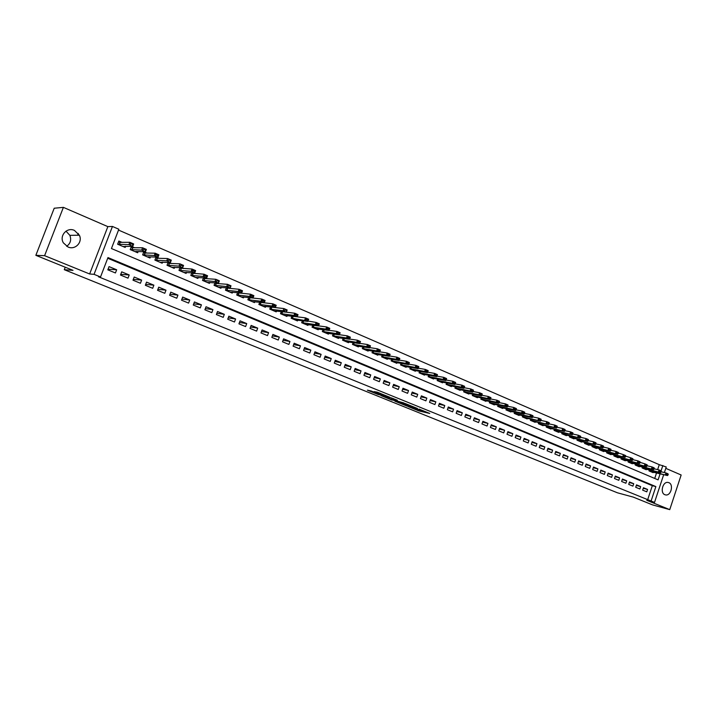 <?xml version="1.0" encoding="UTF-8"?>
<svg xmlns="http://www.w3.org/2000/svg" width="717" height="717" viewBox="0 0 717 717"><rect width="100%" height="100%" fill="white"/><g stroke="black" fill="none" stroke-linecap="round" stroke-linejoin="round"><path stroke-width="1.08" d="M408.215 406.593L419.024 410.94L429.734 413.449L419.06 409.111L421.363 410.447L408.215 406.593M65.991 231.152L69.863 235.355C71.539 239.89 70.472 243.547 66.672 246.307M68.016 246.998C75.16 250.323 82.93 242.194 79.354 235.203L74.443 230.408C67.031 226.832 59.009 235.803 63.374 242.857L68.016 246.998M664.874 494.712L665.752 494.945C670.995 495.904 673.881 484.45 668.853 482.666L667.868 482.416C662.642 481.573 659.864 493 664.874 494.712L665.752 494.945M371.298 391.025L367.373 390.147L378.038 394.467L389.833 397.272L377.142 392.145L374.032 391.625L386.956 396.393L379.965 394.834L371.298 391.025M35.85 255.324L54.214 208.226L63.392 207.365L44.597 255.682L35.85 255.324L73.009 270.363L64.288 269.691L617.427 492.794L633.335 497.132L652.452 504.867L669.75 509.635L646.77 500.305L654.513 502.411L98.48 276.798L100.523 276.977L94.052 274.342L112.452 226.455L118.843 229.234L111.44 248.539L658.089 479.87L660.106 473.794M44.597 255.682L89.643 273.975L94.052 274.342M394.888 401.179L406.978 406.064L417.572 408.52L405.266 403.554L394.888 401.179M391.894 400.068L380.969 395.569L391.321 397.899L397.352 400.238L393.355 399.494L396.761 400.955L403.958 402.972L391.957 399.88M669.75 509.635L681.15 474.995L665.779 468.344M121.8 242.274L118.861 241.02L117.633 244.21L125.197 247.437L125.672 246.209M134.375 247.661L131.426 246.406L130.216 249.579L137.682 252.76L138.139 251.577M146.788 252.984L143.839 251.721L142.629 254.876L150.014 258.021L150.453 256.874M159.049 258.237L156.324 257.071M171.166 263.426L168.683 262.368M183.131 268.552L180.89 267.593M194.952 273.616L192.954 272.765M206.63 278.626L204.865 277.864M218.165 283.565L216.624 282.91M229.565 288.449L228.248 287.884M240.831 293.28L239.738 292.805M251.963 298.048L251.084 297.672M262.969 302.762L262.288 302.475M273.849 307.423L273.365 307.217M642.647 490.132L646.779 491.835L647.576 489.433L643.445 487.73L642.647 490.132M635.701 487.273L639.878 488.994L640.675 486.583L636.508 484.862L635.701 487.273M628.701 484.387L632.914 486.126L633.72 483.706L629.508 481.967L628.701 484.387M621.63 481.474L625.878 483.231L626.694 480.793L622.446 479.037L621.63 481.474M614.496 478.535L618.78 480.309L619.596 477.863L615.311 476.088L614.496 478.535M607.29 475.568L611.619 477.352L612.443 474.905L608.115 473.112L607.29 475.568M600.012 472.575L604.386 474.376L605.211 471.911L600.846 470.101L600.012 472.575M592.672 469.545L597.082 471.365L597.915 468.891L593.506 467.063L592.672 469.545M585.26 466.498L589.715 468.335L590.548 465.844L586.094 463.998L585.26 466.498M577.768 463.415L582.276 465.261L583.118 462.77L578.619 460.906L577.768 463.415M570.212 460.296L574.756 462.169L575.608 459.66L571.064 457.787L570.212 460.296M562.585 457.159L567.174 459.041L568.025 456.523L563.437 454.623L562.585 457.159M554.877 453.978L559.511 455.887L560.371 453.359L555.738 451.441L554.877 453.978M547.098 450.778L551.776 452.705L552.637 450.159L547.967 448.224L547.098 450.778M539.238 447.533L543.961 449.487L544.83 446.924L540.107 444.97L539.238 447.533M531.297 444.271L536.065 446.234L536.943 443.662L532.175 441.69L531.297 444.271M523.285 440.964L528.097 442.954L528.985 440.372L524.172 438.374L523.285 440.964M515.182 437.63L520.049 439.638L520.945 437.047L516.079 435.031L515.182 437.63M507 434.26L511.92 436.286L512.816 433.677L507.905 431.652L507 434.26M498.745 430.854L503.71 432.907L504.616 430.29L499.65 428.237L498.745 430.854M490.392 427.422L495.411 429.483L496.325 426.857L491.306 424.787L490.392 427.422M481.967 423.944L487.031 426.032L487.945 423.388L482.882 421.3L481.967 423.944M473.444 420.44L478.571 422.546L479.485 419.893L474.367 417.778L473.444 420.44M464.84 416.891L470.011 419.024L470.944 416.353L465.772 414.22L464.84 416.891M456.137 413.306L461.372 415.466L462.304 412.786L457.079 410.617L456.137 413.306M447.354 409.694L452.633 411.863L453.583 409.174L448.304 406.987L447.354 409.694M438.472 406.028L443.814 408.233L444.764 405.526L439.431 403.312L438.472 406.028M429.501 402.336L434.896 404.558L435.855 401.834L430.46 399.602L429.501 402.336M420.431 398.598L425.88 400.848L426.848 398.114L421.399 395.856L420.431 398.598M411.262 394.825L416.774 397.093L417.742 394.341L412.239 392.065L411.262 394.825M401.995 391.007L407.57 393.301L408.547 390.541L402.981 388.238L401.995 391.007M392.629 387.153L398.267 389.465L399.252 386.696L393.624 384.366L392.629 387.153M383.165 383.245L388.856 385.594L389.851 382.806L384.169 380.449L383.165 383.245M373.593 379.311L379.347 381.677L380.351 378.872L374.606 376.497L373.593 379.311M363.922 375.323L369.739 377.716L370.752 374.901L364.935 372.49L363.922 375.323M354.135 371.289L360.024 373.718L361.036 370.886L355.157 368.448L354.135 371.289M344.25 367.221L350.192 369.667L351.222 366.817L345.28 364.361L344.25 367.221M334.247 363.098L340.261 365.571L341.292 362.712L335.287 360.23L334.247 363.098M324.129 358.93L330.214 361.44L331.254 358.563L325.177 356.044L324.129 358.93M313.903 354.718L320.06 357.254L321.108 354.359L314.96 351.814L313.903 354.718M303.56 350.461L309.78 353.024L310.837 350.111L304.626 347.539L303.56 350.461M293.101 346.15L299.392 348.74L300.459 345.818L294.167 343.219L293.101 346.15M282.516 341.794L288.879 344.411L289.955 341.471L283.6 338.836L282.516 341.794M271.815 337.384L278.25 340.028L279.334 337.08L272.899 334.418L271.815 337.384M260.979 332.921L267.495 335.601L268.588 332.634L262.081 329.937L260.979 332.921M250.027 328.404L256.614 331.12L257.717 328.135L251.138 325.41L250.027 328.404M238.94 323.842L245.608 326.585L246.72 323.582L240.061 320.831L238.94 323.842M227.728 319.217L234.477 321.996L235.597 318.975L228.857 316.188L227.728 319.217M216.382 314.548L223.202 317.353L224.331 314.324L217.511 311.501L216.382 314.548M204.892 309.816L211.802 312.657L212.94 309.61L206.039 306.751L204.892 309.816M193.267 305.03L200.258 307.907L201.414 304.833L194.424 301.947L193.267 305.03M181.509 300.181L188.58 303.094L189.745 300.011L182.674 297.08L181.509 300.181M169.597 295.279L176.758 298.227L177.933 295.117L170.771 292.16L169.597 295.279M157.543 290.313L164.793 293.298L165.977 290.17L158.735 287.176L157.543 290.313M145.345 285.285L152.685 288.306L153.877 285.169L146.537 282.131L145.345 285.285M132.995 280.195L140.424 283.26L141.625 280.096L134.196 277.022L132.995 280.195M120.483 275.041L128.002 278.142L129.221 274.969L121.702 271.851L120.483 275.041M647.559 500.063L652.318 485.687L107.711 258.254M116.656 269.771L109.047 266.616L107.819 269.825L115.437 272.962L116.656 269.771L108.061 269.189M657.641 469.617L659.282 464.67L118.52 230.076M654.72 478.445L656.548 472.942M653.304 472.153L653.133 472.664L649.028 470.917L649.351 469.922M646.447 469.223L646.277 469.743L642.127 467.968L642.459 466.964M639.519 466.265L639.349 466.785L635.163 465.001L635.504 463.98M632.537 463.281L632.358 463.8L628.137 461.999L628.477 460.968M625.484 460.26L625.305 460.798L621.039 458.979L621.388 457.93M618.359 457.222L618.179 457.76L613.877 455.922L614.227 454.865M611.171 454.148L610.992 454.686L606.645 452.83L607.003 451.764M603.92 451.047L603.732 451.593L599.349 449.72L599.717 448.636M596.589 447.919L596.41 448.466L591.973 446.574L592.35 445.472M589.195 444.755L589.007 445.311L584.534 443.402L584.911 442.281M581.729 441.564L581.541 442.12L577.024 440.193L577.409 439.064M574.192 438.338L574.003 438.903L569.441 436.958L569.827 435.811M566.582 435.085L566.385 435.658L561.778 433.695L562.173 432.521M558.893 431.795L558.695 432.378L554.044 430.397L554.447 429.205M551.131 428.479L550.925 429.062L546.229 427.063L546.641 425.853M543.289 425.127L543.083 425.719L538.342 423.693L538.763 422.474M535.366 421.739L535.169 422.34L530.374 420.296L530.804 419.051M527.371 418.325L527.165 418.925L522.326 416.864L522.765 415.6M519.296 414.874L519.09 415.484L514.197 413.395L514.645 412.114M511.14 411.379L510.925 411.997L505.987 409.891L506.435 408.591M502.895 407.856L502.68 408.484L497.697 406.351L498.154 405.024M494.569 404.298L494.354 404.926L489.317 402.775L489.783 401.43M486.162 400.695L485.938 401.341L480.847 399.163L481.322 397.792M477.665 397.066L477.432 397.711L472.297 395.515L472.781 394.126M469.079 393.391L468.846 394.045L463.648 391.832L464.15 390.406M460.404 389.681L460.171 390.344L454.919 388.103L455.429 386.66M451.638 385.934L451.396 386.606L446.091 384.339L446.61 382.869M442.774 382.143L442.541 382.824L437.173 380.539L437.702 379.033M433.83 378.316L433.588 379.006L428.166 376.694L428.703 375.161M424.778 374.444L424.536 375.143L419.06 372.804L419.606 371.245M415.636 370.537L415.385 371.236L409.846 368.879L410.411 367.283M406.396 366.575L406.145 367.292L400.543 364.908L401.126 363.286M397.057 362.578L396.797 363.304L391.141 360.893L391.733 359.235M387.61 358.536L387.35 359.28L381.632 356.842L382.233 355.148M378.065 354.458L377.796 355.202L372.015 352.737L372.634 351.007M368.413 350.326L368.144 351.088L362.3 348.587L362.936 346.822M358.661 346.15L358.383 346.92L352.468 344.402L353.123 342.592M348.794 341.919L348.507 342.708L342.538 340.163L343.201 338.307M338.818 337.653L338.532 338.451L332.491 335.87L333.172 333.979M328.727 333.333L328.44 334.149L322.327 331.541L323.035 329.596M318.527 328.969L318.231 329.793L312.047 327.158L312.773 325.168M308.211 324.55L307.907 325.384L301.66 322.722L302.404 320.678M297.779 320.078L297.465 320.929L291.147 318.231L291.909 316.143M287.23 315.552L286.908 316.43L280.508 313.696L281.297 311.545M276.547 310.981L276.224 311.868L269.753 309.108L270.569 306.903L271.671 307.163L270.892 309.296L269.78 309.027M265.747 306.356L265.415 307.261L258.873 304.465L259.715 302.198M254.822 301.669L254.481 302.592L247.858 299.769L248.727 297.43M243.771 296.928L243.422 297.878L236.718 295.019L237.614 292.608M232.586 292.133L232.227 293.101L225.452 290.206L226.375 287.723M221.275 287.284L220.899 288.27L214.042 285.339L215.001 282.776M209.821 282.364L209.445 283.376L202.499 280.419L203.494 277.766M198.233 277.389L197.838 278.429L190.812 275.436L191.842 272.693M186.501 272.361L186.097 273.419L178.99 270.39L180.057 267.549M174.634 267.262L174.222 268.355L167.016 265.281L168.128 262.341M162.616 262.099L162.185 263.22L154.899 260.11L156.055 257.062M78.314 233.446L77.624 235.23M65.247 267.217L64.288 269.691M89.643 273.975L107.855 226.626L63.392 207.365M107.855 226.626L112.452 226.455M659.282 464.67L666.236 466.973L664.39 472.548M651.09 501.022L655.867 486.592L107.971 257.573L100.523 276.977M663.691 474.663L654.513 502.411M661.083 470.827L662.849 465.494M652.318 485.687L655.867 486.592M647.576 489.433L643.248 488.313M640.675 486.583L636.311 485.454M633.72 483.706L629.311 482.568M626.694 480.793L622.239 479.655M619.596 477.863L615.105 476.715M612.443 474.905L607.899 473.74M605.211 471.911L600.631 470.746M597.915 468.891L593.282 467.726M590.548 465.844L585.87 464.67M583.118 462.77L578.386 461.587M575.608 459.66L570.831 458.477M568.025 456.523L563.203 455.331M560.371 453.359L555.496 452.158M552.637 450.159L547.716 448.959M544.83 446.924L539.856 445.723M536.943 443.662L531.915 442.452M528.985 440.372L523.903 439.154M520.945 437.047L515.801 435.828M512.816 433.677L507.627 432.459M504.616 430.29L499.364 429.062M496.325 426.857L491.02 425.629M487.945 423.388L482.586 422.161M479.485 419.893L474.062 418.656M470.944 416.353L465.458 415.116M462.304 412.786L456.756 411.54M453.583 409.174L447.973 407.928M444.764 405.526L439.091 404.28M435.855 401.834L430.11 400.588M426.848 398.114L421.04 396.868M417.742 394.341L411.872 393.104M408.547 390.541L402.604 389.295M399.252 386.696L393.239 385.45M389.851 382.806L383.765 381.561M380.351 378.872L374.193 377.635M370.752 374.901L364.514 373.665M361.036 370.886L354.727 369.649M351.222 366.817L344.832 365.598M341.292 362.712L334.83 361.493M331.254 358.563L324.702 357.353M321.108 354.359L314.467 353.158M310.837 350.111L304.125 348.928M300.459 345.818L293.647 344.644M289.955 341.471L283.063 340.306M279.334 337.08L272.343 335.932M268.588 332.634L261.508 331.505M257.717 328.135L250.538 327.024M246.72 323.582L239.442 322.498M235.597 318.975L228.212 317.918M224.331 314.324L216.848 313.284M212.94 309.61L205.349 308.606M201.414 304.833L193.707 303.865M189.745 300.011L181.921 299.079M177.933 295.117L169.992 294.239M165.977 290.17L157.91 289.336M153.877 285.169L145.685 284.389M141.625 280.096L133.299 279.379M129.221 274.969L120.761 274.315M421.937 410.474L423.505 410.841M401.233 402.631L403.062 403.366M405.374 405.374L415.663 407.865L409.407 405.598L402.811 404.092L405.374 405.374M389.134 397.729L387.332 396.994M389.125 398.535L396.376 401.018L389.125 398.535L389.501 397.487M650.588 471.58L667.464 475.568L649.082 470.737M667.106 474.403L668.136 474.851L667.195 474.107L665.394 474.681L665.976 472.933L661.244 471.804M667.195 474.107L665.976 472.933L668.038 473.82L668.235 474.555M667.464 475.568L668.136 474.851M643.723 468.649L660.554 472.611L642.181 467.798M660.178 471.428L661.217 471.876L660.276 471.132L658.466 471.714L659.048 469.949L654.263 468.819M660.276 471.132L659.048 469.949L661.137 470.845L661.316 471.58M660.554 472.611L661.217 471.876M636.804 465.7L653.581 469.617L635.217 464.831M653.187 468.425L654.245 468.882L653.286 468.129L651.475 468.712L652.058 466.946L647.218 465.799M653.286 468.129L652.058 466.946L654.164 467.851L654.343 468.586M653.581 469.617L654.245 468.882M629.813 462.716L646.537 466.597L628.191 461.829M646.134 465.396L647.2 465.853L646.232 465.1L644.413 465.692L645.004 463.908L639.107 462.044L640.084 462.797L639.43 463.549L621.092 458.799M646.232 465.1L645.004 463.908L647.128 464.822L647.299 465.557M646.537 466.597L647.2 465.853M639.008 462.34L637.288 462.635L637.879 460.843L632.914 459.687M622.759 459.705L639.43 463.549M639.107 462.044L637.879 460.843L640.021 461.766L640.182 462.501M615.634 456.666L632.26 460.475L613.931 455.752M631.82 459.247L632.905 459.714L631.919 458.952L630.091 459.543L630.691 457.751L624.659 455.833L625.654 456.604L625.009 457.365L606.707 452.669M631.919 458.952L630.691 457.751L632.851 458.683L633.003 459.418M632.26 460.475L632.905 459.714M624.561 456.129L622.822 456.433L623.423 454.632L617.328 452.678L618.332 453.458L617.696 454.228L599.403 449.55M608.446 453.601L625.009 457.365M624.659 455.833L623.423 454.632L625.609 455.564L625.753 456.299M617.229 452.983L615.491 453.287L616.091 451.477L610.929 450.294L609.925 449.496L610.938 450.276L610.31 451.065L592.036 446.404M601.196 450.509L617.696 454.228M617.328 452.678L616.091 451.477L618.305 452.427L618.43 453.153M609.817 449.801L608.079 450.106L608.688 448.286L603.454 447.103M593.864 447.381L610.31 451.065M609.925 449.496L608.688 448.286L610.92 449.245L611.036 449.98M586.47 444.226L602.854 447.865L584.597 443.231M602.343 446.592L603.472 447.076L602.45 446.288L600.604 446.897L601.213 445.078L595.899 443.877M602.45 446.288L601.213 445.078L603.463 446.046L603.571 446.772M602.854 447.865L603.472 447.076M579.004 441.045L595.325 444.639L577.077 440.032M594.796 443.348L595.935 443.832L594.904 443.043L593.049 443.662L593.667 441.824L588.281 440.623M594.904 443.043L593.667 441.824L595.935 442.801L596.033 443.527M595.325 444.639L595.935 443.832M571.458 437.827L587.716 441.376L569.495 436.796M587.169 440.077L588.316 440.57L587.277 439.763L585.422 440.39L586.04 438.544L580.582 437.334M587.277 439.763L586.04 438.544L588.334 439.53L588.424 440.256M587.716 441.376L588.316 440.57M563.849 434.574L580.035 438.078L561.832 433.534M579.47 436.77L580.636 437.262L579.578 436.456L577.714 437.083L578.341 435.237L572.802 434.018M579.578 436.456L578.341 435.237L580.662 436.232L580.734 436.958M580.035 438.078L580.636 437.262M556.159 431.293L572.274 434.753L554.098 430.227M571.691 433.427L572.865 433.928L571.799 433.113L569.934 433.749L570.562 431.885L564.951 430.666M571.799 433.113L570.562 431.885L572.91 432.898L572.973 433.615M572.274 434.753L572.865 433.928M548.397 427.986L564.44 431.392L546.291 426.902M563.84 430.057L565.023 430.558L563.947 429.743L562.074 430.379L562.711 428.506L557.019 427.278M563.947 429.743L562.711 428.506L565.077 429.528L565.13 430.245M564.44 431.392L565.023 430.558M540.555 424.643L556.526 428.004L538.395 423.532M555.908 426.642L557.1 427.162L556.016 426.328L554.133 426.974L554.779 425.1L549.007 423.864M556.016 426.328L554.779 425.1L557.163 426.122L557.208 426.848M556.526 428.004L557.1 427.162M532.641 421.264L548.532 424.572L530.428 420.135M547.887 423.2L549.097 423.72L547.994 422.887L546.121 423.541L546.766 421.65L540.914 420.413M547.994 422.887L546.766 421.65L549.177 422.689L549.204 423.406M548.532 424.572L549.097 423.72M524.647 417.85L540.457 421.112L522.379 416.702M539.793 419.723L541.012 420.252L539.901 419.409L538.019 420.063L538.664 418.163L532.731 416.918M539.901 419.409L538.664 418.163L541.102 419.212L541.12 419.929M540.457 421.112L541.012 420.252M516.563 414.408L532.292 417.608L529.836 416.55L514.25 413.243M531.611 416.21L532.848 416.738L531.727 415.896L529.836 416.55L530.49 414.65L524.468 413.395M531.727 415.896L530.49 414.65L532.946 415.708L532.955 416.425M532.292 417.608L532.848 416.738M508.407 410.922L524.055 414.076L521.564 413.01L506.041 409.739M523.347 412.66L524.593 413.198L523.464 412.347L521.564 413.01L522.227 411.092L516.123 409.837M523.464 412.347L522.227 411.092L524.71 412.167L524.701 412.875M524.055 414.076L524.593 413.198M500.17 407.408L515.729 410.5L513.211 409.425L497.741 406.198M515.003 409.075L516.258 409.613L515.111 408.753L513.211 409.425L513.874 407.498L507.69 406.243M515.111 408.753L513.874 407.498L516.392 408.582L516.365 409.299M515.729 410.5L516.258 409.613M491.844 403.859L507.313 406.897L504.768 405.804L489.361 402.631M506.561 405.455L507.833 406.001L506.677 405.132L504.768 405.804L505.44 403.877L499.166 402.613M506.677 405.132L505.44 403.877L507.977 404.962L507.95 405.679M507.313 406.897L507.833 406.001M483.428 400.265L498.808 403.25L496.245 402.147L480.901 399.019M498.037 401.789L499.319 402.345L498.154 401.466L496.245 402.147L496.917 400.203L490.562 398.948M498.154 401.466L496.917 400.203L499.48 401.314L499.435 402.022M498.808 403.25L499.319 402.345M474.932 396.644L490.213 399.566L487.623 398.455L472.342 395.372M489.424 398.087L490.724 398.652L489.541 397.765L487.623 398.455L488.304 396.501L481.86 395.237M489.541 397.765L488.304 396.501L490.894 397.612L490.831 398.32M490.213 399.566L490.724 398.652M466.355 392.979L481.537 395.847L478.911 394.717L463.702 391.688M480.722 394.35L482.03 394.915L480.829 394.027L478.911 394.717L479.592 392.755L473.068 391.491M480.829 394.027L479.592 392.755L482.218 393.884L482.147 394.592M481.537 395.847L482.03 394.915M457.679 389.277L472.763 392.082L470.11 390.944L454.972 387.96M471.92 390.577L473.247 391.141L472.037 390.245L470.11 390.944L470.8 388.972L464.177 387.709M472.037 390.245L470.8 388.972L473.444 390.111L473.363 390.81M472.763 392.082L473.247 391.141M448.914 385.54L463.89 388.282L461.21 387.126L446.144 384.204M463.03 386.75L464.365 387.332L463.146 386.418L461.21 387.126L461.909 385.146L455.196 383.891M463.146 386.418L461.909 385.146L464.58 386.302L464.482 387.001M463.89 388.282L464.365 387.332M440.059 381.767L454.928 384.437L452.221 383.272L437.227 380.395M454.04 382.896L455.394 383.478L454.157 382.564L452.221 383.272L452.92 381.283L446.117 380.019M454.157 382.564L452.92 381.283L455.627 382.448L455.51 383.147M454.928 384.437L455.394 383.478M431.105 377.949L445.866 380.548L443.133 379.374L428.21 376.559M444.952 378.988L446.324 379.58L445.069 378.657L443.133 379.374L443.841 377.375L436.94 376.12M445.069 378.657L443.841 377.375L446.574 378.549L446.44 379.248M445.866 380.548L446.324 379.58M422.062 374.086L436.716 376.622L433.946 375.439L419.104 372.67M435.766 375.045L437.155 375.645L435.891 374.713L433.946 375.439L434.654 373.423L427.664 372.177M435.891 374.713L434.654 373.423L437.424 374.615L437.271 375.305M436.716 376.622L437.155 375.645M412.92 370.187L427.457 372.652L424.652 371.451L409.9 368.744M426.49 371.056L427.888 371.657L426.606 370.725L424.652 371.451L425.369 369.434L418.28 368.188M426.606 370.725L425.369 369.434L428.166 370.635L428.004 371.325M427.457 372.652L427.888 371.657M403.68 366.244L418.092 368.637L415.268 367.427L400.588 364.783M417.097 367.023L418.513 367.633L417.222 366.692L415.268 367.427L415.985 365.392L408.807 364.155M417.222 366.692L415.985 365.392L418.818 366.611L418.638 367.292M418.092 368.637L418.513 367.633M394.341 362.264L408.636 364.586L405.777 363.358L391.186 360.768M407.606 362.954L409.04 363.564L407.731 362.614L405.777 363.358L406.503 361.314L399.217 360.086M407.731 362.614L406.503 361.314L409.353 362.542L409.165 363.223M408.636 364.586L409.04 363.564M384.904 358.231L399.064 360.481L396.169 359.244L381.677 356.716M398.016 358.832L399.459 359.45L398.132 358.491L396.169 359.244L396.904 357.183L389.528 355.964M398.132 358.491L396.904 357.183L399.799 358.428L399.584 359.109M399.064 360.481L399.459 359.45M375.358 354.162L389.394 356.331L386.472 355.076L372.06 352.621M388.309 354.664L389.77 355.291L388.435 354.315L386.472 355.076L387.207 353.015L379.723 351.805M388.435 354.315L387.207 353.015L390.129 354.27L389.896 354.951M389.394 356.331L389.77 355.291M378.504 350.452L379.983 351.088L378.621 350.102L376.649 350.873L377.393 348.794L380.351 350.066L379.607 352.137L376.649 350.873L362.336 348.471M378.621 350.102L377.393 348.794L369.82 347.602M365.706 350.048L379.607 352.137L379.983 351.088M380.1 350.738L380.351 350.066M368.574 346.186L370.071 346.831L368.699 345.836L366.728 346.616L367.48 344.527L370.465 345.809L369.712 347.897L366.728 346.616L352.513 344.285M368.699 345.836L367.48 344.527L359.809 343.344M355.955 345.881L369.712 347.897L370.071 346.831M370.196 346.481L370.465 345.809M358.545 341.875L360.059 342.529L358.67 341.525L356.69 342.305L357.442 340.208L360.463 341.507L359.71 343.604L356.69 342.305L342.574 340.055M358.67 341.525L357.442 340.208L349.672 339.051M346.096 341.677L359.71 343.604L360.059 342.529M360.185 342.179L360.463 341.507M348.39 337.519L349.923 338.173L348.525 337.169L346.535 337.958L347.297 335.843L350.353 337.16L349.591 339.266L346.535 337.958L332.527 335.771M348.525 337.169L347.297 335.843L339.419 334.705M336.121 337.42L349.591 339.266L349.923 338.173M350.048 337.824L350.353 337.16M338.128 333.109L339.679 333.772L338.254 332.751L336.264 333.548L337.035 331.433L340.127 332.76L339.356 334.875L336.264 333.548L322.363 331.433M338.254 332.751L337.035 331.433L329.049 330.313M326.038 333.118L339.356 334.875L339.679 333.772M339.804 333.423L340.127 332.76M327.741 328.646L329.309 329.318L327.875 328.296L325.877 329.094L326.647 326.961L329.775 328.305L329.004 330.438L325.877 329.094L312.083 327.06M327.875 328.296L326.647 326.961L318.563 325.868M315.838 328.771L329.004 330.438L329.309 329.318M329.435 328.969L329.775 328.305M317.237 324.138L318.823 324.819L317.371 323.779L315.363 324.586L316.152 322.444L319.316 323.806L318.536 325.948L315.363 324.586L301.687 322.623M317.371 323.779L316.152 322.444L291.174 318.151M305.523 324.371L318.536 325.948L318.823 324.819M318.948 324.46L319.316 323.806M306.607 319.576L308.211 320.257L306.742 319.208L304.734 320.033L305.523 317.873L292.903 316.269M306.742 319.208L305.523 317.873L308.722 319.253L308.211 320.257M295.09 319.916L307.943 321.404M308.346 319.899L308.722 319.253M295.852 314.951L297.474 315.65L295.987 314.593L293.979 315.417L294.777 313.248L298.012 314.646L297.223 316.806L293.979 315.417L280.544 313.616M295.987 314.593L294.777 313.248L281.808 311.608M284.541 315.417L297.223 316.806L297.474 315.65M297.609 315.292L298.012 314.646M285.106 309.914L286.746 310.622L283.896 308.57L287.167 309.977L286.37 312.155L283.098 310.748L283.896 308.57L271.671 307.163M284.972 310.282L283.098 310.748L270.892 309.296M273.867 310.864L286.37 312.155L286.612 310.981M286.746 310.622L287.167 309.977M260.128 302.242L260.71 302.484M273.966 305.55L275.624 306.267L274.1 305.182L272.084 306.025L272.89 303.838L276.206 305.263L275.4 307.45L272.084 306.025L258.9 304.393M274.1 305.182L272.89 303.838L259.688 302.251M263.076 306.258L275.4 307.45L275.624 306.267M275.758 305.899L276.206 305.263M248.951 297.456L249.731 297.788M262.825 300.764L264.501 301.49L262.96 300.396L260.934 301.248L261.75 299.043L265.102 300.486L264.295 302.691L260.934 301.248L247.885 299.697M262.96 300.396L261.75 299.043L248.682 297.546M252.151 301.597L264.295 302.691L264.501 301.49M264.636 301.122L265.102 300.486M237.632 292.608L238.627 293.038M251.55 295.924L253.244 296.65L251.685 295.556L249.659 296.417L250.475 294.194L253.872 295.655L253.056 297.869L249.659 296.417L236.744 294.956M251.685 295.556L250.475 294.194L237.551 292.787M241.1 296.883L253.056 297.869L253.244 296.65M253.379 296.282L253.872 295.655M226.357 287.777L227.397 288.225M240.132 291.021L241.853 291.756L240.276 290.645L238.241 291.514L239.066 289.292L242.507 290.77L241.683 292.993L238.241 291.514L225.47 290.152M240.276 290.645L239.066 289.292L226.285 287.974M229.924 292.115L241.683 292.993L241.853 291.756M241.996 291.389L242.507 290.77M214.957 282.901L216.023 283.358M228.723 285.689L230.462 286.433L227.522 284.317L230.999 285.814L230.166 288.055L226.689 286.567L227.522 284.317L216.319 283.484M228.58 286.056L226.689 286.567L214.06 285.285M215.324 285.581L216.14 283.385L214.885 283.098M218.604 287.293L230.166 288.055L230.327 286.809M230.462 286.433L230.999 285.814M203.422 277.963L204.515 278.429M217.027 280.661L218.793 281.423L215.835 279.289L219.357 280.804L218.515 283.054L214.992 281.548L215.835 279.289L204.811 278.555M216.884 281.037L214.992 281.548L202.517 280.374M203.807 280.661L204.632 278.456L203.341 278.169M207.159 282.408L218.515 283.054L218.649 281.79M218.793 281.423L219.357 280.804M191.744 272.962L192.873 273.446M205.053 275.955L206.837 276.717L205.187 275.57L203.153 276.466L203.995 274.199L207.563 275.74L206.72 277.999L203.153 276.466L190.83 275.391M205.187 275.57L203.995 274.199L191.663 273.177M195.571 277.461L206.72 277.999L206.837 276.717M206.98 276.341L207.563 275.74M179.922 267.907L181.087 268.4M193.061 270.802L194.872 271.582L193.205 270.426L191.161 271.331L192.022 269.045L195.624 270.605L194.773 272.881L191.161 271.331L178.999 270.354M193.205 270.426L192.022 269.045L179.842 268.131M183.848 272.46L194.773 272.881L194.872 271.582M195.015 271.205L195.624 270.605M167.966 262.78L169.158 263.291M181.078 265.209L182.907 265.998L179.886 263.829L183.543 265.407L182.683 267.692L179.026 266.124L179.886 263.829L169.445 263.417M180.935 265.595L179.026 266.124L167.025 265.254M168.423 265.559L169.266 263.318L167.877 263.014M171.972 267.396L182.683 267.692L182.763 266.383M182.907 265.998L183.543 265.407M155.858 257.6L157.077 258.129M168.791 259.93L170.646 260.728L167.608 258.55L171.309 260.137L170.44 262.44L166.738 260.854L167.608 258.55L157.364 258.245M168.647 260.316L166.738 260.854L154.908 260.092M156.333 260.405L157.193 258.147L155.759 257.842M159.963 262.27L170.44 262.44L170.494 261.113M170.646 260.728L171.309 260.137M147.908 256.803L158.036 257.125L154.289 255.521L142.638 254.867M143.597 252.348L144.852 252.895M156.198 254.974L158.081 255.781L156.351 254.589L154.289 255.521L155.168 253.2L145.13 253.011M144.099 255.18L144.968 252.913L143.499 252.599M156.351 254.589L155.168 253.2L158.914 254.813L158.036 257.125L158.081 255.781M158.224 255.395L158.914 254.813M131.184 247.033L132.475 247.589M143.75 249.166L145.65 249.991L142.575 247.777L146.367 249.408L145.479 251.739L141.688 250.116L142.575 247.777L132.753 247.715M143.597 249.561L141.688 250.116L130.216 249.579M131.713 249.901L132.591 247.616L131.086 247.293M135.638 251.515L145.479 251.739L145.497 250.376M145.65 249.991L146.367 249.408M118.61 241.656L119.945 242.229M130.987 243.69L132.914 244.515L130.987 243.69L129.822 242.292L133.658 243.941L132.77 246.29L128.917 244.64L129.822 242.292L120.214 242.346M130.835 244.076L128.917 244.64L117.678 244.228M119.174 244.542L120.053 242.247L118.511 241.925M123.019 246.514L132.77 246.29L132.762 244.909M132.914 244.515L133.658 243.941M419.382 409.936L419.024 410.94M417.939 409.461L417.59 410.456M403.51 403.151L403.151 404.155M393.723 398.76L393.454 399.512M393.31 398.598L392.97 399.566M391.867 398.052L391.509 399.073M380.342 393.337L380.118 393.992M378.899 392.755L378.639 393.49M649.629 469.985L649.351 470.818M649.88 470.047L649.602 470.881M642.746 467.036L642.468 467.878M642.997 467.099L642.71 467.941M635.8 464.051L635.513 464.912M636.051 464.114L635.764 464.974M628.791 461.04L628.495 461.918M629.042 461.103L628.746 461.981M621.711 458.011L621.415 458.898M621.962 458.064L621.666 458.961M614.568 454.937L614.272 455.842M614.819 454.999L614.514 455.904M607.362 451.844L607.048 452.759M607.604 451.898L607.299 452.821M600.084 448.717L599.762 449.649M600.326 448.77L600.012 449.711M592.735 445.562L592.412 446.512M592.977 445.615L592.654 446.574M585.314 442.371L584.982 443.348M585.556 442.425L585.224 443.402M577.821 439.154L577.481 440.139M578.063 439.207L577.723 440.202M570.257 435.9L569.916 436.913M570.499 435.963L570.158 436.976M562.621 432.62L562.271 433.651M562.863 432.674L562.513 433.713M554.904 429.304L554.546 430.352M555.146 429.358L554.788 430.415M547.116 425.961L546.748 427.027M547.358 426.015L546.99 427.09M539.247 422.582L538.879 423.666M539.489 422.627L539.121 423.729M531.306 419.158L530.921 420.27M531.548 419.212L531.163 420.332M523.285 415.708L522.89 416.846M523.527 415.761L523.132 416.909M515.182 412.221L514.779 413.386M515.424 412.275L515.021 413.44M506.991 408.699L506.587 409.882M507.233 408.753L506.82 409.945M498.727 405.141L498.306 406.351M498.969 405.195L498.548 406.414M490.374 401.547L489.944 402.784M490.616 401.601L490.186 402.837M481.932 397.917L481.501 399.181M482.174 397.962L481.734 399.235M473.408 394.242L472.96 395.533M473.65 394.296L473.193 395.587M464.795 390.532L464.338 391.858M465.037 390.586L464.571 391.912M456.093 386.786L455.627 388.139M456.335 386.83L455.86 388.193M447.3 382.995L446.816 384.375M447.542 383.039L447.05 384.429M438.419 379.168L437.917 380.584M438.652 379.212L438.15 380.637M429.438 375.296L428.927 376.739M429.671 375.341L429.16 376.792M420.359 371.379L419.839 372.867M420.601 371.424L420.072 372.912M411.191 367.427L410.653 368.941M411.424 367.462L410.886 368.995M401.923 363.42L401.368 364.98M402.156 363.465L401.601 365.034M392.558 359.378L391.984 360.974M392.782 359.414L392.208 361.027M383.084 355.282L382.493 356.923M383.317 355.327L382.726 356.976M373.512 351.151L372.903 352.836M373.736 351.187L373.127 352.881M363.833 346.965L363.205 348.695M364.057 347.001L363.429 348.74M354.046 342.735L353.409 344.51M354.27 342.771L353.624 344.554M344.151 338.451L343.497 340.279M344.375 338.487L343.712 340.324M334.149 334.122L333.468 336.004M334.373 334.149L333.692 336.049M324.039 329.739L323.331 331.675M324.263 329.766L323.555 331.72M313.804 325.303L313.078 327.302M314.028 325.339L313.302 327.346M303.461 320.822L302.708 322.874M303.685 320.849L302.933 322.919M293.002 316.287L292.222 318.402M293.217 316.331L292.437 318.447M282.399 311.752L281.62 313.876M282.615 311.796L281.835 313.912M271.886 307.199L271.098 309.332M260.827 302.511L260.038 304.662M261.042 302.556L260.244 304.698M249.848 297.815L249.05 299.975M250.063 297.86L249.265 300.011M238.743 293.065L237.936 295.234M238.958 293.101L238.152 295.27M227.513 288.252L226.697 290.43M227.719 288.288L226.904 290.475L227.719 288.288M216.346 283.421L215.521 285.617L216.337 283.421M204.838 278.492L204.004 280.697L204.82 278.492M192.99 273.473L192.156 275.695M193.187 273.509L192.353 275.722L193.169 273.509M181.204 268.427L180.361 270.659M181.401 268.463L180.559 270.694M169.463 263.354L168.62 265.595M157.39 258.183L156.53 260.432M145.157 252.94L144.296 255.216M132.779 247.643L131.91 249.928M120.241 242.274L119.363 244.569M79.354 235.203L69.863 235.355M403.169 403.071L402.811 404.092M393.624 398.724L393.355 399.494M389.241 397.424L388.865 398.482M181.374 268.454L180.532 270.685M169.436 263.345L168.585 265.595M157.355 258.174L156.494 260.432M145.121 252.94L144.251 255.207M132.735 247.643L131.856 249.919M120.187 242.274L119.309 244.569"/></g></svg>
